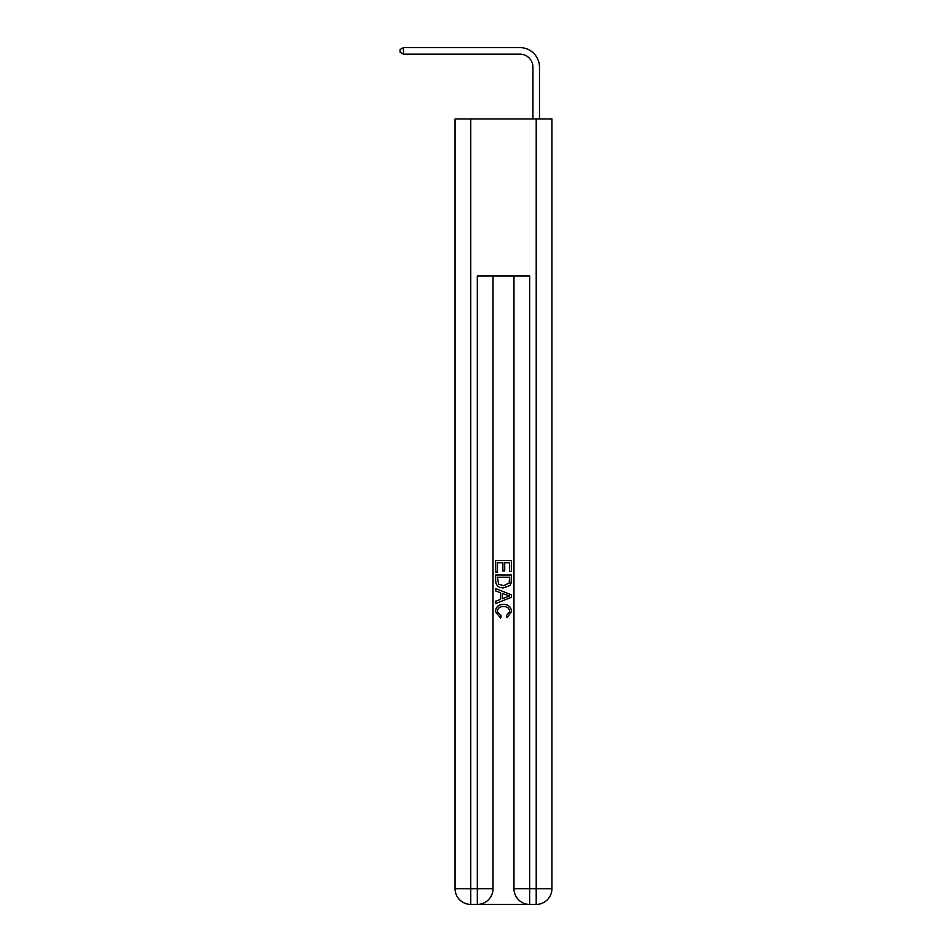 <?xml version="1.0" encoding="UTF-8"?>
<svg xmlns="http://www.w3.org/2000/svg" width="952" height="952" viewBox="0 0 952 952"><rect width="100%" height="100%" fill="white"/><g stroke="black" fill="none" stroke-linecap="round" stroke-linejoin="round"><path stroke-width="1.43" d="M532.942 118.941L532.942 67.235A13.09 13.09 3.7 0 0 519.851 54.145L403.481 54.145L400.078 52.181L400.078 49.563L403.481 47.6L519.851 47.6A19.635 19.635 -176.3 0 1 539.486 67.235L539.486 118.941M532.942 67.235A13.09 13.09 3.7 0 0 519.851 54.145A13.09 13.09 3.7 0 1 532.942 67.235A13.09 13.09 3.7 0 0 519.851 54.145A13.09 13.09 3.7 0 1 532.942 67.235A13.09 13.09 3.7 0 0 519.851 54.145A13.09 13.09 3.7 0 1 532.942 67.235A13.09 13.09 3.7 0 0 519.851 54.145A13.09 13.09 3.7 0 1 532.942 67.235A13.09 13.09 3.7 0 0 519.851 54.145A13.09 13.09 3.7 0 1 532.942 67.235A13.09 13.09 3.7 0 0 519.851 54.145A13.09 13.09 3.7 0 1 532.942 67.235A13.09 13.09 3.7 0 0 519.851 54.145A13.09 13.09 3.7 0 1 532.942 67.235A13.09 13.09 3.7 0 0 519.851 54.145A13.09 13.09 3.7 0 1 532.942 67.235A13.09 13.09 3.7 0 0 519.851 54.145A13.09 13.09 3.7 0 1 532.942 67.235A13.09 13.09 3.7 0 0 519.851 54.145A13.09 13.09 3.7 0 1 532.942 67.235A13.09 13.09 3.7 0 0 519.851 54.145A13.09 13.09 3.7 0 1 532.942 67.235M478.487 904.4L528.491 904.4M470.764 118.941L470.764 888.692L455.056 888.692L455.056 118.941L551.922 118.941L551.922 888.692L536.214 888.692L536.214 118.941M513.961 276.032L513.961 888.692A15.708 15.708 0 0 0 529.669 904.4L529.669 888.692L513.961 888.692A15.708 15.708 0 0 0 529.669 904.4L536.214 904.4L536.214 888.692L529.669 888.692L529.669 276.032L477.309 276.032L477.309 888.692L470.764 888.692L470.764 904.4L477.309 904.4A15.708 15.708 0 0 0 493.017 888.692L477.309 888.692L477.309 904.4A15.708 15.708 0 0 0 493.017 888.692L493.017 276.032M536.214 904.4A15.708 15.708 0 0 0 551.922 888.692A15.708 15.708 0 0 1 536.214 904.4M455.056 888.692A15.708 15.708 0 0 0 470.764 904.4A15.708 15.708 0 0 1 455.056 888.692M495.635 571.997L495.635 560.514L511.343 560.514L511.343 571.593L509.534 571.593L509.534 562.727L504.703 562.727L504.703 570.986L502.882 570.986L502.882 562.727L497.444 562.727L497.444 571.997L495.635 571.997M495.635 580.637L495.635 575.008L511.343 575.008L511.117 583.159L509.998 585.444L503.572 587.908C498.55 587.919 495.909 585.504 495.635 580.637M497.444 577.233L498.562 584.171L503.608 585.682L509.213 583.005L509.534 577.233L497.444 577.233M495.635 590.918L495.635 588.574L511.343 594.81L511.343 597.309L495.635 603.544L495.635 601.2L500.466 599.403L500.466 592.715L495.635 590.918M506.631 594.988L502.287 593.382L502.287 598.737L509.534 596.059L506.631 594.988M497.253 611.493L501.18 615.896L500.669 618.11L495.433 611.696C495.861 606.876 498.586 604.449 503.608 604.413C508.439 604.52 511.081 606.936 511.545 611.66L506.976 617.705L506.5 615.492L509.736 611.553C509.272 608.149 507.226 606.519 503.62 606.626C499.943 606.436 497.813 608.054 497.253 611.493M403.481 54.145L403.481 47.6L519.851 47.6"/></g></svg>
